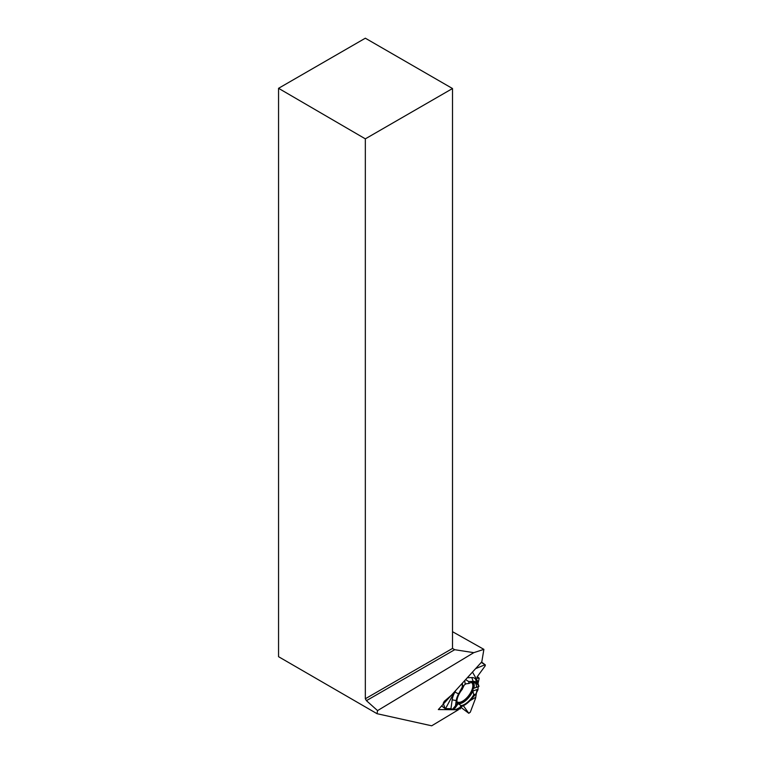 <?xml version="1.0" encoding="UTF-8"?>
<svg xmlns="http://www.w3.org/2000/svg" width="764" height="764" viewBox="0 0 764 764"><rect width="100%" height="100%" fill="white"/><g stroke="black" fill="none" stroke-linecap="round" stroke-linejoin="round"><path stroke-width="1.15" d="M477.204 677.974L479.2 678.298L477.997 683.513L478.99 686.406L478.178 686.75L477.958 689.825L475.838 694.027L473.756 694.762L472.868 691.028L477.758 689.3M476.44 692.833L475.619 698.134L470.299 712.201L468.781 713.289L461.236 707.588M459.288 708.247L461.131 705.611L458.142 703.682L454.293 709.193L452.613 709.173L455.592 709.708L464.837 704.914A14.946 6.847 127.1 0 0 470.614 699.948L475.838 694.027M462.172 683.398L462.449 689.061A13.857 6.351 -52.9 0 0 457.283 703.673L452.431 709.364L450.961 708.677L445.202 708.667L441.621 705.955L445.202 708.667M459.871 709.011L457.798 708.839L460.138 708.935L461.561 706.881L459.871 709.011M477.672 678.327L477.003 677.057L485.159 665.931L477.003 677.057L477.376 678.279L479.2 678.298L477.997 683.513L478.99 686.406L478.178 686.75L477.958 689.825L476.927 689.911L475.619 698.134L470.299 712.201L468.676 713.184L463.423 705.764L468.781 713.289M452.431 709.364L450.961 708.677L445.173 708.629L443.206 703.319L444.276 701.333L451.371 695.25M444.276 701.333L443.206 703.319L445.173 708.629M484.586 664.928L475.628 668.624L484.586 664.928L485.159 665.931L485.321 664.9L481.282 662.417M469.841 700.798L475.695 697.284M477.997 683.513L475.752 679.54A17.305 7.936 -52.9 0 0 471.799 677.553L467.32 677.744M478.99 686.406L476.583 683.083A14.946 6.847 127.1 0 0 473.164 681.364L468.724 681.555L465.629 679.607M478.178 686.75L473.842 688.278L478.503 686.483M461.131 705.611A13.857 6.351 127.1 0 0 473.756 694.762M458.142 703.682A13.198 6.045 127.1 0 0 472.868 691.028M473.842 688.278A13.198 6.045 127.1 0 0 473.069 682.271M464.732 680.59L465.142 683.895L468.962 683.465A13.857 6.351 -52.9 0 1 474.263 682.491A13.857 6.351 -52.9 0 1 476.421 687.218M462.449 689.061L462.421 683.131M456.91 701.992A12.405 5.682 127.1 0 0 457.13 702.259A12.405 5.682 127.1 0 0 469.449 696.071A12.405 5.682 127.1 0 0 472.076 682.538A12.405 5.682 127.1 0 0 471.76 682.395M466.097 683.751A12.405 5.682 127.1 0 0 462.697 686.54M454.675 691.63L445.527 708.629M450.961 708.677L452.173 699.814A17.305 7.936 -52.9 0 1 454.914 692.06L455.841 690.35M462.21 687.161L458.591 693.884A14.946 6.847 127.1 0 0 456.223 700.578L455.439 706.308M478.216 682.223L472.477 672.081M468.962 683.465L468.724 681.555M278.554 88.309L365.335 38.2L452.508 88.528L365.335 138.847L278.554 88.309L278.554 656.696L377.044 713.7L377.559 710.606L473.795 652.657L483.889 649.362L452.508 631.685M483.889 649.362L481.797 661.844L438.326 709.575L458.39 709.766L431.689 725.8L377.044 713.7M365.335 138.847L365.335 698.764L366.424 700.664L454.695 649.706L452.508 648.435L452.508 88.528M365.335 698.764L452.508 648.435M366.424 700.664L377.559 710.606M473.795 652.657L454.695 649.706M458.39 709.766L457.378 709.002M464.006 685.318A8.815 4.04 -52.9 0 1 462.507 688.488M461.246 707.559L468.676 713.184M477.156 676.856L478.646 677.983M477.271 676.694L478.942 677.964M476.583 683.083L475.752 679.54M471.417 682.472A12.033 5.52 -52.9 0 1 468.743 695.536A12.033 5.52 -52.9 0 1 456.891 701.639M458.591 693.884L454.914 692.06M456.223 700.578L452.173 699.814M473.164 681.364L471.799 677.553M479.009 677.993L477.28 676.684M485.321 664.9L481.587 662.082"/></g></svg>
